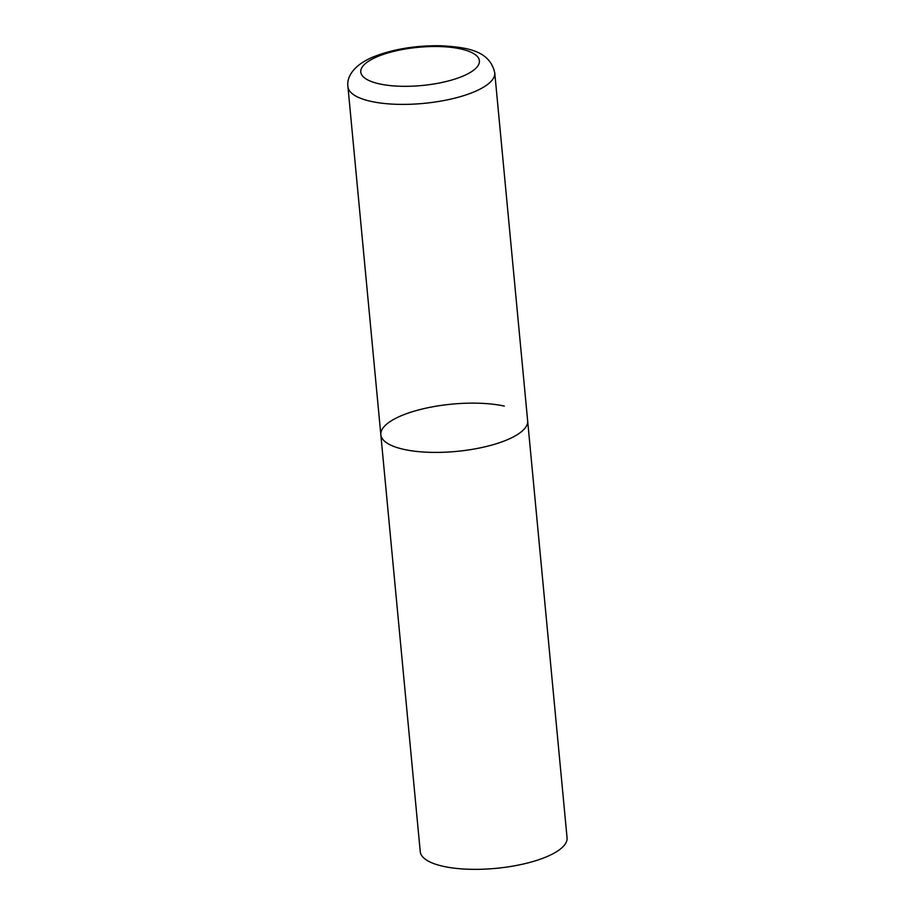 <?xml version="1.0" encoding="UTF-8"?>
<svg xmlns="http://www.w3.org/2000/svg" width="915" height="915" viewBox="0 0 915 915"><rect width="100%" height="100%" fill="white"/><g stroke="black" fill="none" stroke-linecap="round" stroke-linejoin="round"><path stroke-width="1.37" d="M507.939 439.486A73.726 23.744 -5.4 0 0 527.646 420.831A73.726 23.744 174.6 0 1 484.538 446.92A73.726 23.744 174.6 0 1 404.144 449.448A73.726 23.744 174.6 0 1 380.834 434.705A73.726 23.744 -5.4 0 0 428.369 452.273A73.726 23.744 -5.4 0 0 507.939 439.486M347.94 86.696A73.726 23.744 -5.4 0 0 395.463 104.264A73.726 23.744 -5.4 0 0 475.045 91.477A73.726 23.744 -5.4 0 0 494.752 72.823C489.662 49.97 465.827 47.237 440.904 45.75C415.147 45.384 392.283 49.227 372.336 57.29C354.094 65.125 346.408 76.7 347.94 86.696L380.834 434.705A73.726 23.744 174.6 0 1 423.942 408.616A73.726 23.744 174.6 0 1 504.337 406.088M494.752 72.823L567.06 837.774A73.726 23.744 174.6 0 1 523.952 863.874A73.726 23.744 174.6 0 1 443.558 866.391A73.726 23.744 174.6 0 1 420.248 851.648L380.834 434.705M463.47 75.888A59.578 19.192 -5.4 0 0 460.554 48.895A59.578 19.192 -5.4 0 0 376.694 56.947A59.578 19.192 -5.4 0 0 379.611 83.928A59.578 19.192 -5.4 0 0 463.47 75.888"/></g></svg>
